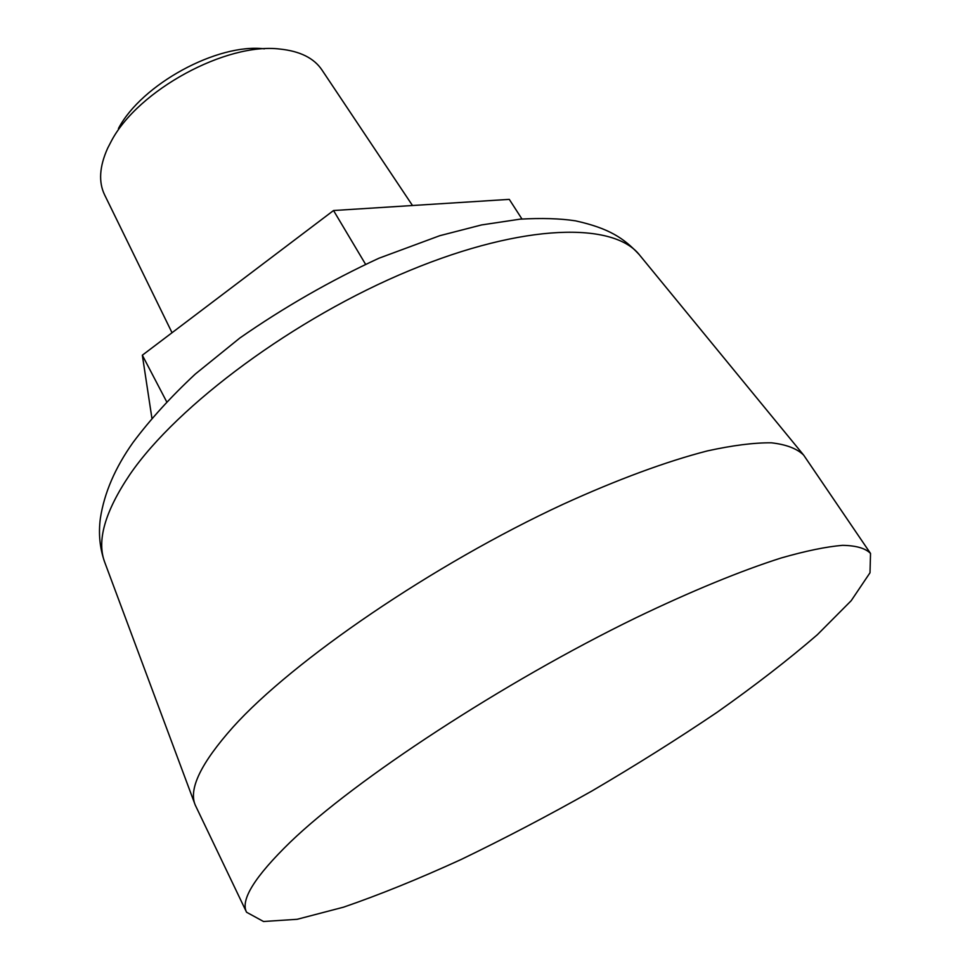 <?xml version="1.0" encoding="UTF-8"?>
<svg xmlns="http://www.w3.org/2000/svg" width="970" height="970" viewBox="0 0 970 970"><rect width="100%" height="100%" fill="white"/><g stroke="black" fill="none" stroke-linecap="round" stroke-linejoin="round"><path stroke-width="1.45" d="M870.526 553.446L803.657 455.112C797.013 448.601 786.234 444.49 771.332 442.805C754.029 442.647 732.726 445.351 707.433 450.892C666.887 461.308 617.405 479.471 562.903 504.364C433.178 564.479 292.843 660.606 233.018 727.112C201.032 763.063 188.435 789.01 195.212 804.991L246.562 912.236L263.513 921.5L297.123 919.305L343.562 907.168C379.549 894.776 418.7 878.905 461.005 859.553C504.218 838.686 547.868 815.831 591.967 790.962C635.629 765.366 677.351 739.14 717.121 712.283C755.133 685.451 788.537 659.6 817.346 634.719L851.199 600.697L870.005 572.761L870.526 553.446C865.482 548.268 856.146 545.564 842.506 545.346C826.331 546.692 805.888 550.899 781.165 557.98C741.262 570.675 691.537 591.033 635.92 617.805C503.309 682.31 355.238 779.516 290.236 842.154C254.758 876.674 240.208 900.039 246.562 912.236M521.969 219.014L509.286 199.371L333.534 210.526L142.335 355.202L151.902 418.155M365.508 264.192L333.534 210.526M166.658 401.762L142.335 355.202M264.41 48.827C217.413 43.056 141.681 84.281 118.449 128.489M412.492 205.519L321.931 69.937C314.001 58.127 300.057 51.18 280.1 49.082C226.313 42.207 137.97 90.222 111.344 141.087L107.646 148.24C99.425 166.549 98.419 182.093 104.627 194.897L172.042 332.734M803.063 454.384L639.945 255.498C614.531 221.851 524.528 222.942 409.74 270.472C295.098 317.772 177.474 405.072 130.004 474.318C104.687 511.857 96.357 541.442 105.039 563.085L194.885 804.106M104.59 561.872C99.764 548.062 98.358 533.536 100.371 518.295C104.287 492.881 115.2 467.588 133.084 442.417C150.023 419.731 170.756 396.948 195.285 374.068L239.905 337.972C283.955 307.332 330.285 280.754 378.906 258.238L439.81 235.686L481.532 224.943L520.114 219.159C541.624 217.935 560.054 218.492 575.392 220.82C609.33 228.302 624.062 238.377 639.133 254.504"/></g></svg>
